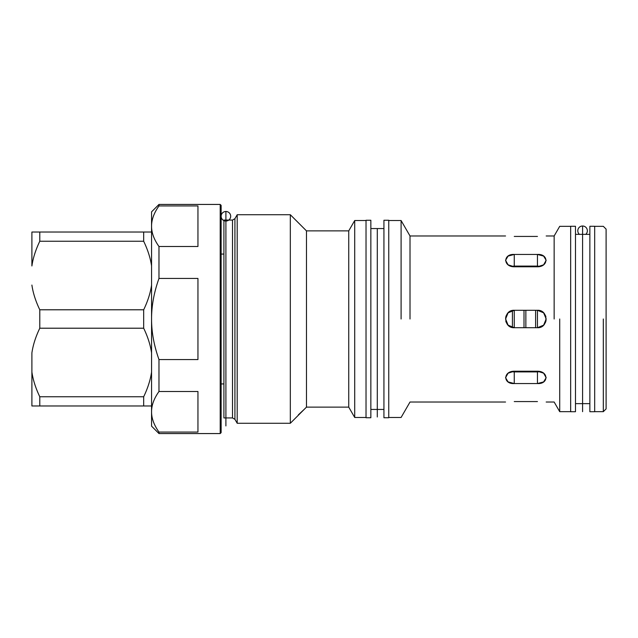<?xml version="1.0" encoding="UTF-8"?>
<svg xmlns="http://www.w3.org/2000/svg" width="638" height="638" viewBox="0 0 638 638"><rect width="100%" height="100%" fill="white"/><g stroke="black" fill="none" stroke-linecap="round" stroke-linejoin="round"><path stroke-width="0.96" d="M579.408 234.353A4.777 4.777 0 0 1 582.582 226.004A4.777 4.777 0 0 1 585.756 234.353A4.777 4.777 0 0 0 582.582 226.004L582.582 411.677L582.582 226.004A4.777 4.777 0 0 0 579.408 234.353A4.777 4.777 0 0 1 582.582 226.004L582.582 234.353L582.582 226.004A4.777 4.777 0 0 1 585.756 234.353M377.297 228.556L377.297 416.989L377.297 228.556M225.908 211.489A4.777 4.777 0 0 1 228.795 220.07A4.777 4.777 0 0 0 225.908 211.489L225.908 425.929L225.908 211.489A4.777 4.777 0 0 0 221.769 218.651A4.777 4.777 0 0 0 230.047 218.651A4.777 4.777 0 0 0 225.908 211.489L225.908 220.07L225.908 211.489A4.777 4.777 0 0 0 223.914 220.604A4.777 4.777 0 0 1 225.908 211.489M594.688 321.656L594.688 226.283L589.863 226.283L589.863 411.717L594.688 411.717L594.688 321.656M589.863 234.353L575.484 234.353L575.484 403.647L589.863 403.647M570.667 400.138L570.667 411.717L575.484 411.717L575.484 226.283L570.667 226.283L570.667 400.138M388.757 319L388.757 220.254L383.932 220.254L383.932 417.746L388.757 417.746L388.757 319M370.853 319L370.853 220.254L366.029 220.254L366.029 417.746L370.853 417.746L370.853 319M525.856 310.283L525.856 327.717M525.856 371.212L525.856 371.914M525.856 266.086L525.856 266.788M535.601 327.717L535.601 310.283M535.601 266.788L535.601 266.086M535.601 371.914L535.601 371.212M505.543 319L508.095 312.835L514.26 310.283L537.451 310.283L514.26 310.283L514.26 327.717L537.451 327.717C548.704 328.251 548.704 309.749 537.451 310.283L537.451 327.717L514.26 327.717L508.095 325.165L505.543 318.888M537.451 371.212C548.704 371.188 548.704 384.275 537.451 383.55L514.26 383.55C503.015 384.275 503.015 371.188 514.26 371.212L537.451 371.212L511.357 371.603L514.26 371.914L514.26 383.55L514.26 371.914L537.451 371.914L514.26 371.914L512.41 371.787L514.26 371.212L508.095 373.182L505.543 377.704L508.095 381.907L514.26 383.55L537.451 383.55L537.451 371.914L537.451 383.55L543.624 381.907L546.176 377.704L543.624 373.182L537.451 371.212L537.451 371.914L540.362 371.603L537.451 371.914M537.451 266.086L511.357 266.397L514.26 266.086L514.26 266.788L512.41 266.628L514.26 266.086L537.451 266.086L537.451 266.788L543.624 264.818L546.176 260.296L543.624 256.093L537.451 254.45L537.451 266.086L540.362 266.397L537.451 266.086L537.451 254.45L514.26 254.45L514.26 266.086L514.26 254.45L508.095 256.093L505.543 260.296L508.095 264.818L514.26 266.788L537.451 266.788L514.26 266.788C503.015 266.812 503.015 253.725 514.26 254.45L537.451 254.45C548.704 253.725 548.704 266.812 537.451 266.788M524.005 327.717L524.005 310.283M524.005 266.788L524.005 266.086M524.005 371.914L524.005 371.212M512.41 327.517L512.41 310.483M31.9 285.066C33.032 292.946 35.664 301.192 39.787 309.789L143.678 309.789C147.801 301.192 150.432 292.946 151.565 285.066C150.432 292.946 147.801 301.192 143.678 309.789L143.678 328.211L39.787 328.211C35.664 336.808 33.032 345.054 31.9 352.934L31.9 372.026C33.032 379.913 35.664 388.159 39.787 396.756L143.678 396.756C147.801 388.159 150.432 379.913 151.565 372.026C150.432 379.913 147.801 388.159 143.678 396.756L39.787 396.756C35.664 388.159 33.032 379.913 31.9 372.026L31.9 352.934C33.032 345.054 35.664 336.808 39.787 328.211L143.678 328.211C147.801 336.808 150.432 345.054 151.565 352.934C150.432 345.054 147.801 336.808 143.678 328.211L143.678 309.789L39.787 309.789L39.787 328.211L39.787 309.789C35.664 301.192 33.032 292.946 31.9 285.066M151.565 265.974C150.432 258.087 147.801 249.841 143.678 241.244L39.787 241.244C35.664 249.841 33.032 258.087 31.9 265.974L31.9 232.033L151.565 232.033L31.9 232.033L31.9 265.974C33.032 258.087 35.664 249.841 39.787 241.244L39.787 232.033L39.787 241.244L143.678 241.244L143.678 232.033L143.678 241.244C147.801 249.841 150.432 258.087 151.565 265.974M151.565 405.967L31.9 405.967L31.9 372.026L31.9 405.967L39.787 405.967L39.787 396.756L39.787 405.967L143.678 405.967L143.678 396.756L143.678 405.967L151.565 405.967M298.361 414.852L304.294 409.301L290.322 423.273L290.322 214.727L290.322 423.273L237.2 423.273L237.2 214.727L237.2 423.273L234.92 419.325L234.92 218.674L234.92 419.325L232.511 417.93L232.511 220.07L232.511 417.93L223.914 417.93L223.914 220.07L232.511 220.07L234.92 218.674L237.2 214.727L290.322 214.727L306.471 230.876L306.471 319L306.471 230.876L348.739 230.876L348.739 319L348.739 230.876L354.712 220.533L354.712 319L354.712 220.533L366.029 220.533M366.029 417.467L354.712 417.467L354.712 319L354.712 417.467L348.739 407.124L348.739 319L348.739 407.124L306.471 407.124L306.471 319L306.471 407.124L304.294 409.301M151.565 412.491L151.565 411.079L151.565 412.491C151.708 418.799 154.181 425.323 158.974 432.07L197.947 432.07L197.947 391.509L158.974 391.509C154.181 398.256 151.708 404.779 151.565 411.079C151.708 404.779 154.181 398.256 158.974 391.509L158.974 359.561L197.947 359.561L197.947 278.439L158.974 278.439C154.181 291.925 151.708 304.98 151.565 317.588C151.708 304.98 154.181 291.925 158.974 278.439L158.974 246.491L197.947 246.491L197.947 205.93L158.974 205.93C154.181 212.677 151.708 219.201 151.565 225.509C151.708 219.201 154.181 212.677 158.974 205.93L158.974 204.439L158.974 205.93L197.947 205.93L197.947 246.491L158.974 246.491C154.181 239.744 151.708 233.221 151.565 226.921C151.565 208.522 151.565 208.522 151.565 226.921C151.708 233.221 154.181 239.744 158.974 246.491L158.974 278.439L197.947 278.439L197.947 359.561L158.974 359.561C154.181 346.075 151.708 333.02 151.565 320.412L151.557 426.144L158.974 433.561L158.974 432.07C154.181 425.323 151.708 418.799 151.565 412.491L151.565 411.079M151.565 320.412C151.708 333.02 154.181 346.075 158.974 359.561L158.974 391.509L197.947 391.509L197.947 432.07L158.974 432.07L158.974 433.561L220.198 433.561L220.198 204.439L220.198 433.561L221.131 432.636L221.131 205.364L220.198 204.439L158.974 204.439L151.557 211.856L151.565 320.412M151.565 226.921L151.565 225.509M539.62 310.554L540.857 310.969M545.538 315.73L545.921 316.926M545.921 321.074L545.482 322.405M540.729 327.079L539.62 327.446M512.099 327.446L510.863 327.031M506.181 322.27L505.798 321.074M505.798 316.926L506.237 315.595M510.99 310.921L512.099 310.554M514.26 310.283C503.015 309.749 503.015 328.251 514.26 327.717M514.26 236.435C503.015 235.932 503.015 235.932 514.26 236.435L537.451 236.435C548.704 235.932 548.704 235.932 537.451 236.435L514.26 236.435C503.015 235.932 503.015 235.932 514.26 236.435M537.451 401.565L514.26 401.565L537.451 401.565C548.704 402.068 548.704 402.068 537.451 401.565M537.451 310.283L543.624 312.835L546.176 318.888M545.945 317.014L545.482 315.595M540.729 310.921L539.134 310.443M512.186 310.531L510.863 310.969M506.181 315.73L505.631 317.796M505.775 320.986L506.237 322.405M510.99 327.079L512.577 327.557M539.533 327.469L540.857 327.031M545.538 322.27L546.104 320.109M401.095 319L401.095 220.533L401.095 319M410.011 319L410.011 235.972L410.011 319M554.151 319L554.151 235.972L554.151 319M546.176 319L543.624 325.165L537.451 327.717M514.26 401.565C503.015 402.068 503.015 402.068 514.26 401.565M537.451 236.435C548.704 235.932 548.704 235.932 537.451 236.435M559.717 319L559.717 411.67L559.717 319M603.317 319L603.317 411.67L603.317 319M594.042 411.67L603.317 411.67L606.1 408.886L606.1 229.114L603.317 226.331L594.042 226.331M223.914 254.068L221.131 254.068M221.131 383.932L223.914 383.932M383.932 228.556L370.853 228.556M383.932 409.444L370.853 409.444M505.543 235.972L410.011 235.972L401.095 220.533L388.757 220.533M505.543 402.028L410.011 402.028L401.095 417.467L388.757 417.467M571.313 226.331L559.717 226.331L554.151 235.972L546.176 235.972M571.313 411.67L559.717 411.67L554.151 402.028L546.176 402.028"/></g></svg>
